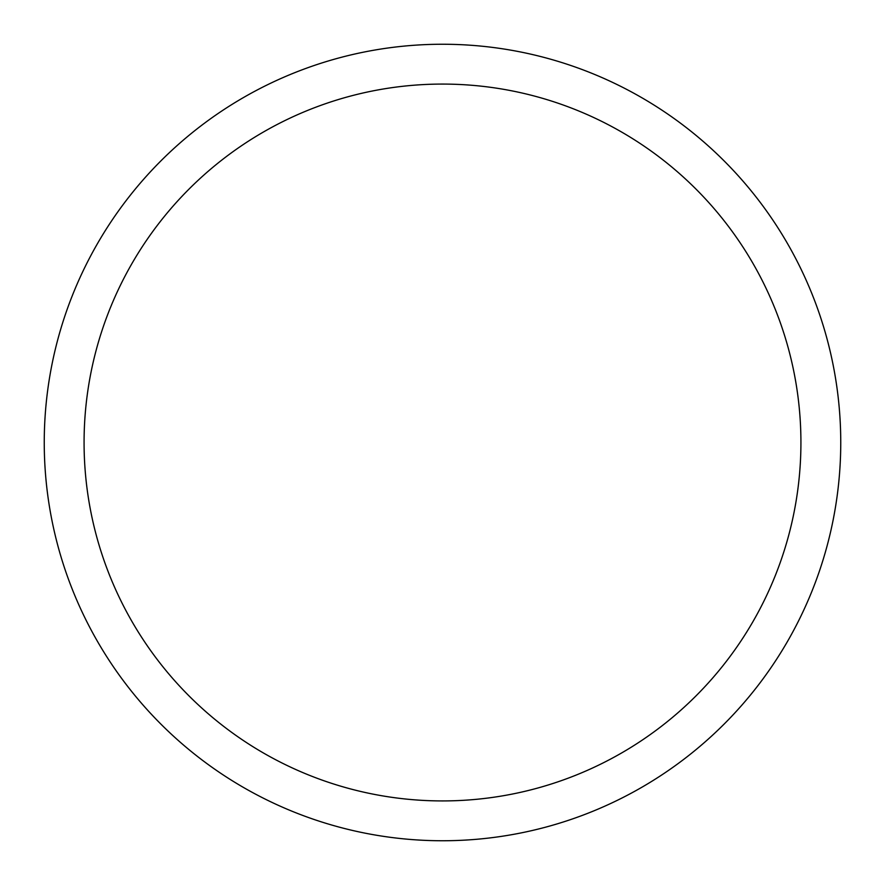 <?xml version="1.0" encoding="UTF-8"?>
<svg xmlns="http://www.w3.org/2000/svg" width="885" height="885" viewBox="0 0 885 885"><rect width="100%" height="100%" fill="white"/><g stroke="black" fill="none" stroke-linecap="round" stroke-linejoin="round"><path stroke-width="1.33" d="M44.25 442.5A398.25 398.25 0 0 0 442.5 840.75A398.25 398.25 0 0 0 840.75 442.5A398.25 398.25 0 0 0 442.5 44.25A398.25 398.25 0 0 0 44.25 442.5M800.925 442.5A358.425 358.425 0 0 1 442.5 800.925A358.425 358.425 0 0 1 84.075 442.5A358.425 358.425 0 0 1 442.5 84.075A358.425 358.425 0 0 1 800.925 442.5"/></g></svg>
